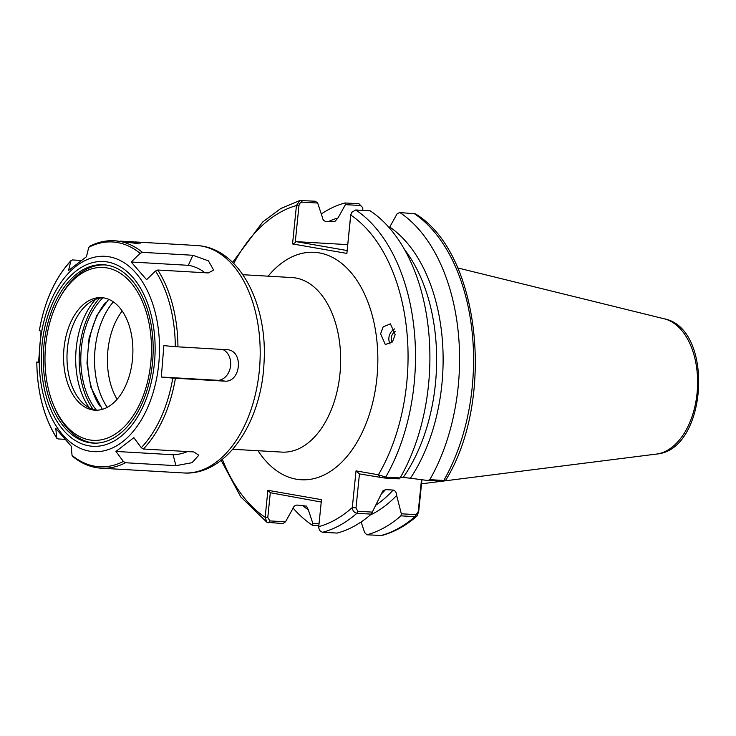 <?xml version="1.0" encoding="UTF-8"?>
<svg xmlns="http://www.w3.org/2000/svg" width="736" height="736" viewBox="0 0 736 736"><rect width="100%" height="100%" fill="white"/><g stroke="black" fill="none" stroke-linecap="round" stroke-linejoin="round"><path stroke-width="1.1" d="M395.149 331.476A7.949 7.139 -69.6 0 0 391.386 337.254A7.949 7.139 -69.6 0 0 392.067 342.258M395.149 334.622L392.582 341.605L385.333 344.577L380.604 333.822L383.162 326.83L390.411 323.858L395.149 334.622M394.616 328.9A10.598 9.513 -69.6 0 0 389.013 336.941A10.598 9.513 -69.6 0 0 390.108 343.97M362.857 210.386L362.774 207.69L360.373 205.5L345.423 204.636L337.99 217.976L334.678 221.702L325.947 221.407C323.886 221.085 322.672 219.641 322.322 217.074L317.667 203.035L302.303 202.142C300.454 202.299 299.331 203.541 298.945 205.85L295.2 242.696L296.185 241.647L347.677 244.628M380.806 535.596A168.351 103.261 -86.7 0 0 414.929 516.663L400.936 515.853A168.351 103.261 93.3 0 1 366.813 534.787L381.837 535.495C394.34 532.137 406.116 525.587 417.183 515.862L414.929 516.663L418.25 511.52L421.48 479.688M399.823 212.52A168.351 103.261 93.3 0 1 429.796 479.66L443.79 480.47L445.823 480.038C495.779 399.179 479.992 252.365 415.408 213.863L399.823 212.52L397.182 213.67L389.74 227.01A152.978 93.822 93.3 0 1 410.412 478.234L427.864 480.516L429.796 479.66M421.94 479.743L418.729 511.354L417.183 515.862M400.936 515.853L401.332 513.792L396.658 495.475A152.978 93.822 93.3 0 1 370.19 515.071M361.118 521.971L364.587 532.422L366.813 534.787M376.078 505.043A149.012 91.393 -86.7 0 0 393.144 490.066L385.563 489.624A149.012 91.393 93.3 0 1 381.082 494.261M400.504 477.287L403.208 477.443A149.012 91.393 -86.7 0 0 404.506 249.513M385.563 489.624L382.867 490.93L371.266 514.133A168.351 103.261 93.3 0 1 337.143 533.076L322.736 532.238C320.178 531.732 318.844 529.865 318.743 526.636A163.061 100.004 -86.7 0 0 352.305 507.518L356.022 470.874L378.405 474.784L385.719 477.112L400.126 477.94L399.206 478.86L384.284 477.995L359.453 473.91L356.003 507.914L357.76 511.272L372.674 512.127M352.213 211.738L350.768 215.041L346.877 253.414L350.695 214.884L351.753 212.299L355.746 209.972L370.153 210.809A168.351 103.261 93.3 0 1 400.126 477.94M346.877 253.414L292.542 243.929L296.442 205.556L299.865 200.514L315.321 201.232L317.667 203.035M318.844 525.679L312.524 525.311L312.837 523.397L308.347 509.846L306.397 506.101L297.132 505.071C295.026 505.144 293.544 506.442 292.68 508.935L285.504 521.815L282.854 523.6L266.864 522.238L265.153 517.279L267.895 490.305L321.485 499.661L318.743 526.636M371.266 514.133L356.859 513.305C354.108 512.578 352.59 510.646 352.305 507.518L356.003 507.914M393.144 490.066C395.361 490.7 396.529 492.504 396.658 495.475M410.412 478.234L403.208 477.443M312.524 525.311A168.351 103.261 93.3 0 1 293.02 508.033M321.301 213.983A168.351 103.261 93.3 0 1 344.991 202.952L358.984 203.762L362.774 207.69M345.423 204.636L344.991 202.952M308.347 509.846A152.978 93.822 93.3 0 1 302.422 505.374M328.403 221.554A152.978 93.822 93.3 0 1 337.99 217.976M321.236 502.053L270.305 492.715L267.784 517.537L269.928 520.913L285.504 521.815M312.837 523.397L319.038 523.756M296.185 241.647L347.079 250.534M401.332 513.792L415.831 514.63M442.474 481.132L427.864 480.516M380.227 477.535L378.405 474.784A163.061 100.004 -86.7 0 0 350.768 215.041L350.695 214.884M298.945 205.85L296.442 205.556A163.061 100.004 -86.7 0 0 233.708 263.488M295.2 242.696L292.542 243.929M222.373 459.365A163.061 100.004 -86.7 0 0 265.153 517.279L267.784 517.537M267.895 490.305L270.305 492.715M418.729 511.354L418.25 511.52M356.022 470.874L359.453 473.91M133.225 241.85L140.732 243.055L135.82 243.312L114.457 240.746A113.914 69.865 93.3 0 1 117.006 240.976A113.914 69.865 93.3 0 1 142.416 252.347L140.107 253.35A112.59 69.055 -86.7 0 0 115.092 242.19A112.59 69.055 -86.7 0 0 88.771 247.287L90.27 246.192M88.771 247.287L86.452 256.726L68.54 270.471L70.858 261.032A112.59 69.055 -86.7 0 0 39.348 330.639L41.078 331.136L38.548 362.544L36.828 362.048A112.59 69.055 -86.7 0 0 56.644 437.718L55.826 428.49L71.208 446.163L72.036 455.382A112.59 69.055 -86.7 0 0 97.042 466.55A112.59 69.055 -86.7 0 0 123.363 461.444L115.948 451.444L133.86 437.699L141.275 447.7A112.59 69.055 -86.7 0 0 172.785 378.092L161.322 377.034L163.852 345.626L175.306 346.684A112.59 69.055 -86.7 0 0 155.489 271.023L146.574 279.68L131.192 262.007L140.107 253.35M105.386 264.905A89.332 54.786 -86.7 0 0 103.39 264.73A89.332 54.786 -86.7 0 0 43.636 349.112A89.332 54.786 -86.7 0 0 91.071 442.916A89.332 54.786 -86.7 0 0 93.067 443.1A89.332 54.786 -86.7 0 0 152.821 358.708A89.332 54.786 -86.7 0 0 105.386 264.905M155.489 271.023L157.798 270.02L208.251 272.936L213.652 270.075L208.417 260.838L192.869 255.272L142.416 252.347M172.785 378.092L225.86 381.22C240.884 380.825 243.239 352.047 228.39 349.802L175.306 346.684M123.363 461.444L125.488 462.751L175.941 465.667L192.05 462.696L198.803 455.225L193.853 451.932L143.4 449.015L141.275 447.7M38.557 362.103L36.8 362.038C37.214 392.15 43.893 417.588 56.856 438.343L56.644 437.718L57.96 438.923L64.75 439.318M81.135 260.443L72.358 259.937L70.858 261.032L71.226 260.351C55.163 277.73 44.528 301.153 39.33 330.63M225.86 381.22L218.454 380.346A15.898 12.549 96.7 0 0 230.515 366.381A15.898 12.549 96.7 0 0 222.677 349.48M161.322 377.034L218.454 380.346M204.847 272.743A15.898 6.67 24.4 0 0 188.324 265.319L131.192 262.007M192.869 255.272L188.324 265.319M73.342 456.596L72.036 455.382M175.941 465.667L173.08 454.747A15.898 5.879 165.3 0 0 187.524 451.564M115.948 451.444L173.08 454.747M146.381 312.478A86.572 53.102 -86.7 0 0 60.214 297.068A86.572 53.102 -86.7 0 0 50.076 395.352A86.572 53.102 -86.7 0 0 53.912 405.996A86.572 53.102 -86.7 0 0 124.421 426.586A86.572 53.102 -86.7 0 0 146.381 312.478M60.214 297.068L61.143 295.458A89.222 54.722 93.3 0 1 105.469 264.96A89.222 54.722 93.3 0 1 106.122 265.006M99.618 298.181A69.672 42.734 -86.7 0 0 83.26 388.636A69.672 42.734 -86.7 0 0 93.178 409.428M95.652 299.313A67.979 41.694 -86.7 0 0 79.69 387.568A67.979 41.694 -86.7 0 0 89.369 407.854M103.196 297.804A56.378 34.574 -86.7 0 0 89.093 302.91A56.378 34.574 -86.7 0 0 70.297 381.092A56.378 34.574 -86.7 0 0 83.269 403.521A56.378 34.574 -86.7 0 0 96.692 410.228M66.875 380.898A56.378 34.574 -86.7 0 0 94.972 410.191A56.378 34.574 -86.7 0 0 126.61 383.511A56.378 34.574 -86.7 0 0 129.582 326.931A56.378 34.574 -86.7 0 0 101.485 297.629A56.378 34.574 -86.7 0 0 69.846 324.318A56.378 34.574 -86.7 0 0 66.875 380.898M113.344 301.88A67.556 41.437 -86.7 0 0 98.514 388.442A67.556 41.437 -86.7 0 0 107.244 407.339M102.985 297.804A67.022 41.106 -86.7 0 0 84.741 387.375A67.022 41.106 -86.7 0 0 96.48 410.191M95.818 443.146A89.222 54.722 93.3 0 1 95.165 443.109A89.222 54.722 93.3 0 1 54.648 407.707L53.912 405.996M120.124 241.334L133.29 241.951M120.29 241.132L133.207 241.822M122.452 241.371L136.804 242.31L122.231 241.638M122.194 311.006A59.496 36.496 -86.7 0 0 117.088 399.298M232.778 449.273L281.851 452.106A87.418 53.618 -86.7 0 0 340.216 371.008A87.418 53.618 -86.7 0 0 295.716 277.987A87.418 53.618 -86.7 0 0 291.953 277.555L242.88 274.712M268.116 276.175A113.914 69.865 93.3 0 1 319.286 252.89A113.914 69.865 93.3 0 1 376.896 378.102A113.914 69.865 93.3 0 1 296.295 479.191A113.914 69.865 93.3 0 1 258.023 450.726M442.364 481.362L443.79 480.47A168.351 103.261 -86.7 0 0 413.816 213.33M357.76 511.272L356.859 513.305A168.351 103.261 93.3 0 1 322.736 532.238M355.746 209.972A168.351 103.261 93.3 0 1 385.719 477.112L384.284 477.995M444.066 480.958L656.503 454.066A68.172 41.814 -86.7 0 0 697.424 388.59A68.172 41.814 -86.7 0 0 664.323 318.826L457.7 267.922M302.303 202.142L300.914 200.404M358.984 203.762L360.373 205.5M268.447 522.762L269.928 520.913M196.724 245.511L199.668 245.769C240.608 250.056 267.821 305.55 264.012 363.032C261.492 422.372 226.09 476.008 183.558 472.954A113.914 69.865 -86.7 0 0 259.762 365.35A113.914 69.865 -86.7 0 0 199.272 245.732A113.914 69.865 -86.7 0 0 196.724 245.511L134.964 241.932M91.503 451.453A97.833 60.002 -86.7 0 0 159.004 361.017A97.833 60.002 -86.7 0 0 107.189 256.505A97.833 60.002 -86.7 0 0 39.698 346.941A97.833 60.002 -86.7 0 0 91.503 451.453M90.813 446.108A92.534 56.755 -86.7 0 0 154.652 360.576A92.534 56.755 -86.7 0 0 105.644 261.722A92.534 56.755 -86.7 0 0 41.805 347.254A92.534 56.755 -86.7 0 0 90.813 446.108M157.798 270.02A113.914 69.865 93.3 0 1 177.937 346.886M175.407 378.295A113.914 69.865 93.3 0 1 143.4 449.015M125.488 462.751A113.914 69.865 93.3 0 1 101.292 468.197A113.914 69.865 93.3 0 1 98.744 467.976M105.644 302.441A67.556 41.437 -86.7 0 0 91.614 388.038A67.556 41.437 -86.7 0 0 99.654 405.904M299.865 200.514L280.674 208.582L262.724 221.95L232.604 262.384M221.15 460.331L240.782 496.901L266.864 522.238M441.37 481.298L421.526 483.81M656.503 454.066C707.627 450.266 714.674 328.495 664.323 318.826M443.247 481.353L445.51 480.295M114.457 240.746C105.966 240.286 97.64 242.153 89.479 246.348M183.558 472.954L101.292 468.197C90.979 467.544 81.374 463.57 72.487 456.283M108.726 299.331L96.793 315.551L89.093 337.962L86.968 363.087L90.758 387.035L102.359 409.345M106.048 264.997L105.469 264.96M95.735 443.146L95.165 443.109M136.804 242.31L137.715 243.377"/></g></svg>
